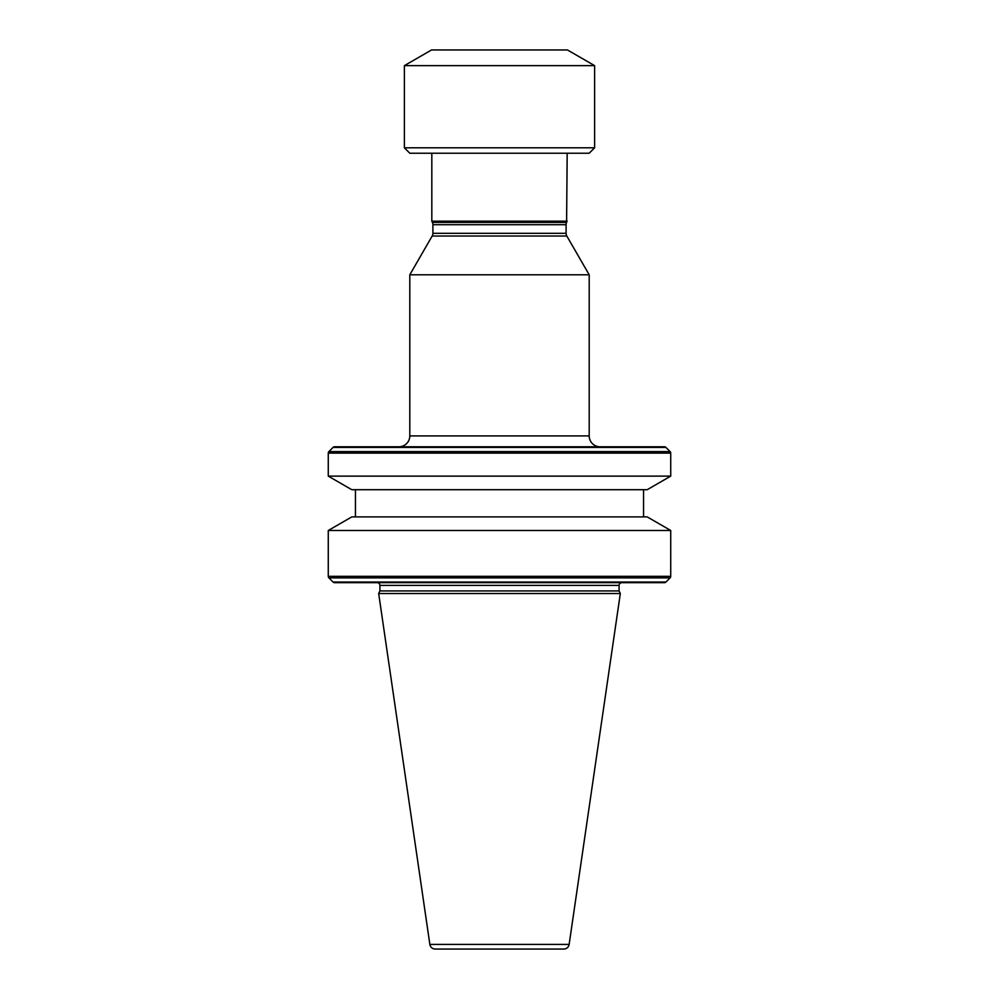 <?xml version="1.0" encoding="UTF-8"?>
<svg xmlns="http://www.w3.org/2000/svg" width="999" height="999" viewBox="0 0 999 999"><rect width="100%" height="100%" fill="white"/><g stroke="black" fill="none" stroke-linecap="round" stroke-linejoin="round"><path stroke-width="0.75" stroke-dasharray="5 3.75" d="M398.938 446.778L600.062 446.778L398.938 446.778M643.556 489.71L355.444 489.71L643.556 489.71M643.556 516.895L355.444 516.895L643.556 516.895M377.197 582.667L621.803 582.667M431.818 153.234L567.182 153.234L431.818 153.234M431.818 221.179L567.182 221.179M334.603 446.778L664.397 446.778M379.907 590.921L619.093 590.921M378.683 593.543L620.317 593.543M328.271 476.123L670.729 476.123M351.81 489.71L647.19 489.71M351.81 516.895L647.19 516.895M328.271 530.481L670.729 530.481M409.802 274.787L589.198 274.787M409.815 153.234L589.185 153.234M404.383 147.802L594.617 147.802M404.383 65.647L594.617 65.647M431.556 49.95L567.444 49.95M589.198 435.901L409.802 435.901M432.405 222.415L566.595 222.415M432.904 224.713L566.096 224.713M432.904 233.316L566.096 233.316M432.18 236.026L566.82 236.026M379.907 585.389L619.093 585.389M333.067 582.03L665.933 582.03M328.908 577.872L670.092 577.872M429.857 944.405L569.143 944.405M333.067 447.415L665.933 447.415M328.908 451.573L670.092 451.573M328.271 453.109L670.729 453.109M328.271 576.336L670.729 576.336"/><path stroke-width="1.5" d="M594.617 65.647L567.444 49.95L431.556 49.95L404.383 65.647L404.383 147.802L594.617 147.802L594.617 65.647L404.383 65.647M594.617 147.802L589.185 153.234L409.815 153.234L404.383 147.802M567.182 153.234L566.595 222.415A5.432 5.432 0 0 0 566.096 224.713L566.096 233.316A5.432 5.432 0 0 0 566.82 236.026L432.18 236.026L409.802 274.787L409.802 435.901A10.877 10.877 0 0 1 398.938 446.778M566.82 236.026L589.198 274.787L589.198 435.901A10.877 10.877 0 0 0 600.062 446.778M567.182 221.179L431.818 221.179L432.405 222.415A5.432 5.432 0 0 1 432.904 224.713L432.904 233.316A5.432 5.432 0 0 1 432.18 236.026M589.198 274.787L409.802 274.787M328.271 530.481L351.81 516.895L647.19 516.895L670.729 530.481L328.271 530.481L328.271 576.336A2.173 2.173 0 0 0 328.908 577.872L333.067 582.03A2.173 2.173 0 0 0 334.603 582.667L377.197 582.667A2.722 2.722 0 0 1 379.907 585.389L379.907 590.921L378.683 593.543L620.317 593.543L569.143 944.405A5.432 5.432 0 0 1 563.773 949.05L435.227 949.05L563.773 949.05M670.729 530.481L670.729 576.336A2.173 2.173 0 0 1 670.092 577.872L328.908 577.872M355.444 489.71L355.444 516.895M643.556 489.71L643.556 516.895M647.19 489.71L351.81 489.71L328.271 476.123L670.729 476.123L647.19 489.71M670.729 476.123L670.729 453.109A2.173 2.173 0 0 0 670.092 451.573L665.933 447.415A2.173 2.173 0 0 0 664.397 446.778L334.603 446.778A2.173 2.173 0 0 0 333.067 447.415L328.908 451.573A2.173 2.173 0 0 0 328.271 453.109L328.271 476.123M569.143 944.405L429.857 944.405A5.432 5.432 0 0 0 435.227 949.05M429.857 944.405L378.683 593.543M670.092 577.872L665.933 582.03A2.173 2.173 0 0 1 664.397 582.667L621.803 582.667A2.722 2.722 0 0 0 619.093 585.389L619.093 590.921L379.907 590.921M619.093 590.921L620.317 593.543M664.397 582.667L334.603 582.667M431.818 153.234L431.818 221.179M566.595 222.415L432.405 222.415M566.096 224.713L432.904 224.713M566.096 233.316L432.904 233.316M409.802 435.901L589.198 435.901M670.729 576.336L328.271 576.336M670.729 453.109L328.271 453.109M670.092 451.573L328.908 451.573M665.933 447.415L333.067 447.415M619.093 585.389L379.907 585.389M665.933 582.03L333.067 582.03"/></g></svg>
